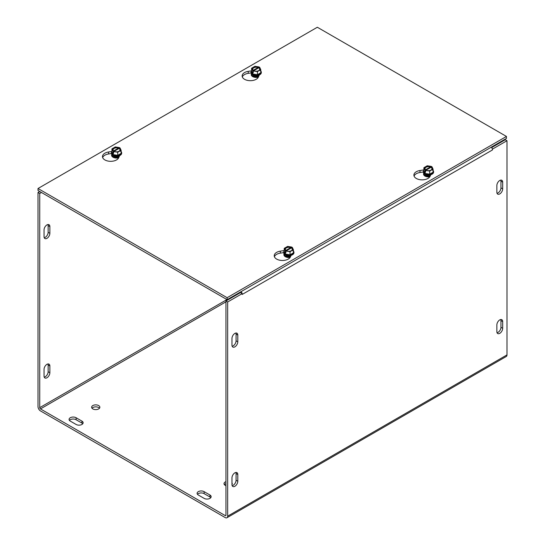 <?xml version="1.0" encoding="UTF-8"?>
<svg xmlns="http://www.w3.org/2000/svg" width="545" height="545" viewBox="0 0 545 545"><rect width="100%" height="100%" fill="white"/><g stroke="black" fill="none" stroke-linecap="round" stroke-linejoin="round"><path stroke-width="0.82" d="M253.589 76.484A2.65 1.533 0 0 0 253.779 76.825M425.877 175.953A2.65 1.533 0 0 0 426.074 176.294M113.925 157.11A2.65 1.533 0 0 0 114.123 157.457M286.22 256.586A2.65 1.533 0 0 0 286.411 256.927M231.979 345.162L231.979 338.445A4.115 2.378 -60 0 1 233.771 334.303A4.115 2.378 -60 0 1 236.946 333.199A4.115 2.378 -60 0 1 237.797 335.086L237.797 341.804A4.115 2.378 -60 0 1 235.999 345.946A4.115 2.378 -60 0 1 232.831 347.049A4.115 2.378 -60 0 1 231.979 345.162M232.156 346.225A4.115 2.378 120 0 0 236.074 340.809L236.074 334.092A4.115 2.378 120 0 0 235.89 333.029M497.04 193.291A4.115 2.378 120 0 0 500.957 187.882L500.957 181.158A4.115 2.378 120 0 0 500.78 180.102M502.681 182.153L502.681 188.877A4.115 2.378 -60 0 1 500.882 193.019A4.115 2.378 -60 0 1 497.714 194.115A4.115 2.378 -60 0 1 496.863 192.235L496.863 185.518A4.115 2.378 -60 0 1 498.655 181.376A4.115 2.378 -60 0 1 501.829 180.272A4.115 2.378 -60 0 1 502.681 182.153L500.957 181.158M44.043 236.659L44.043 229.942A4.115 2.378 -60 0 1 45.841 225.8A4.115 2.378 -60 0 1 49.009 224.697A4.115 2.378 -60 0 1 49.861 226.584L49.861 233.301A4.115 2.378 -60 0 1 48.069 237.443A4.115 2.378 -60 0 1 44.894 238.547A4.115 2.378 -60 0 1 44.043 236.659M44.22 237.722A4.115 2.378 120 0 0 48.137 232.306L48.137 225.589A4.115 2.378 120 0 0 47.96 224.526M231.979 477.87A4.115 2.378 -60 0 1 233.771 473.728A4.115 2.378 -60 0 1 236.946 472.624A4.115 2.378 -60 0 1 237.797 474.511L237.797 481.228A4.115 2.378 -60 0 1 235.999 485.37A4.115 2.378 -60 0 1 232.831 486.474A4.115 2.378 -60 0 1 231.979 484.587L231.979 477.87M232.156 485.649A4.115 2.378 120 0 0 236.074 480.234L236.074 473.516A4.115 2.378 120 0 0 235.89 472.461M496.863 324.943A4.115 2.378 -60 0 1 498.655 320.801A4.115 2.378 -60 0 1 501.829 319.697A4.115 2.378 -60 0 1 502.681 321.584L502.681 328.301A4.115 2.378 -60 0 1 500.882 332.443A4.115 2.378 -60 0 1 497.714 333.547A4.115 2.378 -60 0 1 496.863 331.66L496.863 324.943M497.04 332.722A4.115 2.378 120 0 0 500.957 327.307L500.957 320.589A4.115 2.378 120 0 0 500.78 319.527M44.22 377.147A4.115 2.378 120 0 0 48.137 371.731L48.137 365.014A4.115 2.378 120 0 0 47.96 363.958M44.043 369.367A4.115 2.378 -60 0 1 45.841 365.225A4.115 2.378 -60 0 1 49.009 364.128A4.115 2.378 -60 0 1 49.861 366.008L49.861 372.726A4.115 2.378 -60 0 1 48.069 376.868A4.115 2.378 -60 0 1 44.894 377.971A4.115 2.378 -60 0 1 44.043 376.091L44.043 369.367M82.751 423.772A4.115 2.378 0 0 0 81.927 423.09L76.109 419.732A4.115 2.378 0 0 0 69.46 420.413M70.285 421.101A4.115 2.378 180 0 1 69.079 419.418A4.115 2.378 180 0 1 71.62 417.225A4.115 2.378 180 0 1 76.109 417.743L81.927 421.101A4.115 2.378 180 0 1 83.133 422.777A4.115 2.378 180 0 1 80.592 424.977A4.115 2.378 180 0 1 76.109 424.46L70.285 421.101M204.123 498.368L198.305 495.01A4.115 2.378 180 0 1 197.099 493.334A4.115 2.378 180 0 1 199.64 491.14A4.115 2.378 180 0 1 204.123 491.651L209.948 495.01A4.115 2.378 180 0 1 211.153 496.693A4.115 2.378 180 0 1 208.612 498.886A4.115 2.378 180 0 1 204.123 498.368M210.772 497.687A4.115 2.378 0 0 0 209.948 496.999L204.123 493.641A4.115 2.378 0 0 0 197.481 494.329M98.652 405.562A4.115 2.378 180 0 1 99.858 407.244A4.115 2.378 180 0 1 95.743 409.615A4.115 2.378 180 0 1 91.628 407.244A4.115 2.378 180 0 1 94.169 405.044A4.115 2.378 180 0 1 98.652 405.562M99.483 408.239A4.115 2.378 0 0 0 98.652 407.551A4.115 2.378 0 0 0 92.01 408.239M231.979 482.829A4.115 2.378 180 0 1 232.245 483.674A4.115 2.378 180 0 1 231.979 484.519M225.95 485.69A4.115 2.378 180 0 1 224.015 483.674A4.115 2.378 180 0 1 225.95 481.657M225.95 483.647A4.115 2.378 0 0 0 224.39 484.669M491.433 147.095A3.468 2.003 60 0 1 492.435 149.964L242.218 294.429A3.468 2.003 -120 0 0 242.212 294.252M242.109 293.53A3.468 2.003 -120 0 0 241.21 291.561M239.936 292.297A1.029 0.593 60 0 1 240.284 292.713M39.737 191.493L38.014 192.487L38.014 406.665A3.468 2.003 -120 0 0 40.466 410.91L225.221 517.58A3.468 2.003 -120 0 0 226.952 517.75A3.468 2.003 -120 0 0 227.667 516.163L227.667 301.984L242.212 293.591L240.488 292.597L225.95 300.99L225.95 515.168A1.029 0.593 60 0 1 225.732 515.638A1.029 0.593 60 0 1 225.221 515.59L40.466 408.92A1.029 0.593 -120 0 1 39.737 407.66L226.945 299.58M41.461 192.487L39.737 193.482L39.737 407.66M492.435 149.97L492.442 149.119L506.986 140.726L506.986 354.904A3.468 2.003 60 0 1 506.271 356.491L226.952 517.75M242.212 294.436L242.212 293.591M491.719 147.552L505.263 139.731L506.986 140.726M39.737 193.482L38.014 192.487M225.95 300.99L227.667 301.984M259.359 74.917L258.316 77.165A8.229 4.748 180 0 1 249.29 80.646A8.229 4.748 180 0 1 242.137 75.939A8.229 4.748 180 0 1 248.234 71.347L251.592 70.83M251.068 72.901L248.234 73.337A8.229 4.748 0 0 0 242.314 76.934M423.329 171.982L419.991 172.499A8.229 4.748 0 0 0 414.071 176.096M430.829 174.686L430.066 176.328A8.229 4.748 180 0 1 421.047 179.809A8.229 4.748 180 0 1 413.893 175.102A8.229 4.748 180 0 1 419.991 170.51L423.887 169.911M119.702 155.543L118.653 157.798A8.229 4.748 180 0 1 109.634 161.279A8.229 4.748 180 0 1 102.48 156.565A8.229 4.748 180 0 1 108.578 151.98L111.936 151.462M111.412 153.527L108.578 153.969A8.229 4.748 0 0 0 102.658 157.56M283.673 252.614L280.334 253.132A8.229 4.748 0 0 0 274.414 256.722M291.173 255.319L290.41 256.961A8.229 4.748 180 0 1 281.39 260.442A8.229 4.748 180 0 1 274.23 255.728A8.229 4.748 180 0 1 280.334 251.143L284.224 250.536M227.136 297.699L38.014 188.509L317.333 27.25L506.448 136.441L227.136 297.699L227.136 299.689L506.448 138.423L506.448 136.441M227.136 299.689L38.014 190.498L38.014 188.509M292.399 250.339A4.748 2.745 0 0 1 293.408 252.853L290.049 254.794L285.457 254.079L284.224 251.436A4.748 2.745 0 0 0 285.457 254.079A4.748 2.745 0 0 0 290.049 254.794A4.748 2.745 0 0 0 293.408 252.853L293.408 249.76L292.297 247.376L285.914 251.061L285.914 252.676L285.335 252.342L285.335 250.727L291.718 247.042L291.718 247.839M285.914 252.001L285.335 252.342M285.335 250.727L284.224 248.343L287.59 246.401L291.718 247.042M284.224 251.436L284.224 248.343M285.457 254.079L285.457 252.601M285.75 250.489A3.951 2.282 180 0 1 286.023 247.437A3.951 2.282 180 0 1 291.303 247.28M291.888 247.614A3.951 2.282 180 0 1 291.609 250.666A3.951 2.282 180 0 1 286.329 250.823M293.408 249.76L290.049 251.701L285.914 251.061M286.098 250.55A3.454 1.996 180 0 1 286.37 247.907A3.454 1.996 180 0 1 290.955 247.75M291.534 248.084A3.454 1.996 180 0 1 291.262 250.734A3.454 1.996 180 0 1 286.684 250.891M293.408 251.047A5.143 2.97 180 0 1 293.782 251.62A5.143 2.97 180 0 1 293.959 252.39A5.143 2.97 180 0 1 290.151 255.258A5.143 2.97 180 0 1 283.85 253.159A5.143 2.97 180 0 1 283.673 252.39A5.143 2.97 180 0 1 284.224 251.047M290.049 254.794L290.049 251.701M283.679 252.533A5.143 2.97 0 0 0 283.673 252.682A5.143 2.97 0 0 0 283.85 253.445A5.143 2.97 0 0 0 289.49 255.625A5.143 2.97 0 0 0 293.959 252.682A5.143 2.97 0 0 0 293.953 252.533M285.839 255.694A2.977 1.717 0 0 0 285.839 255.741A2.977 1.717 0 0 0 285.941 256.191A2.977 1.717 0 0 0 287.065 257.131M288.182 257.322A2.977 1.717 180 0 1 285.941 256.082A2.977 1.717 180 0 1 285.839 255.639A2.977 1.717 180 0 1 285.907 255.278M290.335 257.117A2.977 1.717 180 0 1 289.45 257.322M285.859 255.108A2.977 1.717 0 0 0 285.941 255.353A2.977 1.717 0 0 0 290.757 256.211A2.425 1.397 180 0 1 286.861 256.204M290.819 256.075A2.977 1.717 180 0 1 285.941 255.251A2.977 1.717 180 0 1 285.893 255.121M287.092 255.476A2.977 1.717 0 0 0 290.546 255.476M289.804 255.591A2.977 1.717 180 0 1 287.828 255.591M120.111 150.87A4.748 2.745 0 0 1 121.113 153.383L117.754 155.318L113.169 154.61L111.936 151.96A4.748 2.745 0 0 0 113.169 154.61A4.748 2.745 0 0 0 117.754 155.318A4.748 2.745 0 0 0 121.113 153.383L121.113 150.291L120.009 147.906L113.626 151.592L113.626 153.206L113.04 152.866L113.04 151.258L119.423 147.572L119.423 148.369M113.04 152.866L113.626 152.532M113.04 151.258L111.936 148.867L115.295 146.932L119.423 147.572M111.936 151.96L111.936 148.867M113.169 154.61L113.169 153.131M121.113 150.291L117.754 152.232L113.626 151.592M119.593 148.145A3.951 2.282 180 0 1 119.321 151.19A3.951 2.282 180 0 1 114.041 151.353M113.455 151.013A3.951 2.282 180 0 1 113.735 147.968A3.951 2.282 180 0 1 119.014 147.811M119.246 148.615A3.454 1.996 180 0 1 118.967 151.258A3.454 1.996 180 0 1 114.389 151.415M113.81 151.081A3.454 1.996 180 0 1 114.082 148.438A3.454 1.996 180 0 1 118.66 148.281M121.113 151.578A5.143 2.97 180 0 1 121.494 152.15A5.143 2.97 180 0 1 121.671 152.92A5.143 2.97 180 0 1 117.195 155.863A5.143 2.97 180 0 1 111.555 153.69A5.143 2.97 180 0 1 111.384 152.92A5.143 2.97 180 0 1 111.936 151.578M117.754 155.318L117.754 152.232M111.391 153.063A5.143 2.97 0 0 0 111.384 153.206A5.143 2.97 0 0 0 116.528 156.177A5.143 2.97 0 0 0 121.671 153.206A5.143 2.97 0 0 0 121.664 153.063M113.551 156.217A2.977 1.717 0 0 0 113.551 156.272A2.977 1.717 0 0 0 114.777 157.662M118.279 157.662A2.977 1.717 0 0 0 118.871 157.328M118.946 157.164A2.977 1.717 180 0 1 117.155 157.846M115.894 157.846A2.977 1.717 180 0 1 113.551 156.17A2.977 1.717 180 0 1 113.619 155.802M113.571 155.638A2.977 1.717 0 0 0 116.528 157.158A2.977 1.717 0 0 0 119.484 155.638M119.45 155.652A2.977 1.717 180 0 1 116.528 157.055A2.977 1.717 180 0 1 113.598 155.652M114.797 156.006A2.977 1.717 0 0 0 118.251 156.006M117.516 156.122A2.977 1.717 180 0 1 115.54 156.122M432.056 169.713A4.748 2.745 0 0 1 433.064 172.22L429.705 174.162L425.114 173.453L423.887 170.803A4.748 2.745 0 0 0 425.114 173.453A4.748 2.745 0 0 0 429.705 174.162A4.748 2.745 0 0 0 433.064 172.22L433.064 169.134L431.96 166.743L425.577 170.428L425.577 172.043L424.991 171.709L424.991 170.095L431.374 166.409L431.374 167.213M425.577 171.375L424.991 171.709M424.991 170.095L423.887 167.71L427.246 165.769L431.374 166.409M423.887 170.803L423.887 167.71M425.114 173.453L425.114 171.975M425.407 169.856A3.951 2.282 180 0 1 425.679 166.811A3.951 2.282 180 0 1 430.959 166.647M431.545 166.988A3.951 2.282 180 0 1 431.265 170.033A3.951 2.282 180 0 1 425.986 170.19M433.064 169.134L429.705 171.069L425.577 170.428M425.754 169.924A3.454 1.996 180 0 1 426.033 167.281A3.454 1.996 180 0 1 430.611 167.117M431.19 167.458A3.454 1.996 180 0 1 430.918 170.101A3.454 1.996 180 0 1 426.34 170.258M433.064 170.422A5.143 2.97 180 0 1 433.445 170.994A5.143 2.97 180 0 1 433.616 171.757A5.143 2.97 180 0 1 429.807 174.632A5.143 2.97 180 0 1 423.506 172.527A5.143 2.97 180 0 1 423.329 171.757A5.143 2.97 180 0 1 423.887 170.422M429.705 174.162L429.705 171.069M423.336 171.907A5.143 2.97 0 0 0 423.329 172.05A5.143 2.97 0 0 0 423.506 172.82A5.143 2.97 0 0 0 429.147 174.993A5.143 2.97 0 0 0 433.616 172.05A5.143 2.97 0 0 0 433.609 171.907M425.502 175.061A2.977 1.717 0 0 0 425.495 175.115A2.977 1.717 0 0 0 425.597 175.558A2.977 1.717 0 0 0 426.721 176.505M427.845 176.689A2.977 1.717 180 0 1 425.597 175.456A2.977 1.717 180 0 1 425.495 175.006A2.977 1.717 180 0 1 425.563 174.645M429.991 176.491A2.977 1.717 180 0 1 429.106 176.689M425.516 174.482A2.977 1.717 0 0 0 425.597 174.727A2.977 1.717 0 0 0 430.414 175.585A2.425 1.397 180 0 1 426.517 175.572M430.482 175.449A2.977 1.717 180 0 1 425.597 174.618A2.977 1.717 180 0 1 425.55 174.489M426.749 174.85A2.977 1.717 0 0 0 430.203 174.85M429.46 174.965A2.977 1.717 180 0 1 427.484 174.965M259.767 70.237A4.748 2.745 0 0 1 260.776 72.751L257.41 74.692L252.826 73.977L251.592 71.334A4.748 2.745 0 0 0 252.826 73.977A4.748 2.745 0 0 0 257.41 74.692A4.748 2.745 0 0 0 260.776 72.751L260.776 69.658L259.665 67.273L253.282 70.959L253.282 72.574L252.703 72.24L252.703 70.625L259.086 66.94L259.086 67.737M252.703 72.24L253.282 71.899M252.703 70.625L251.592 68.241L254.951 66.299L259.086 66.94M251.592 71.334L251.592 68.241M252.826 73.977L252.826 72.499M260.776 69.658L257.41 71.599L253.282 70.959M259.25 67.512A3.951 2.282 180 0 1 258.977 70.564A3.951 2.282 180 0 1 253.697 70.721M253.112 70.387A3.951 2.282 180 0 1 253.391 67.335A3.951 2.282 180 0 1 258.671 67.178M258.902 67.982A3.454 1.996 180 0 1 258.63 70.632A3.454 1.996 180 0 1 254.045 70.789M253.466 70.448A3.454 1.996 180 0 1 253.738 67.805A3.454 1.996 180 0 1 258.316 67.648M260.776 70.945A5.143 2.97 180 0 1 261.15 71.518A5.143 2.97 180 0 1 261.328 72.287A5.143 2.97 180 0 1 256.852 75.23A5.143 2.97 180 0 1 251.218 73.057A5.143 2.97 180 0 1 251.041 72.287A5.143 2.97 180 0 1 251.592 70.945M257.41 74.692L257.41 71.599M251.047 72.43A5.143 2.97 0 0 0 251.041 72.58A5.143 2.97 0 0 0 256.184 75.551A5.143 2.97 0 0 0 261.328 72.58A5.143 2.97 0 0 0 261.321 72.43M253.207 75.591A2.977 1.717 0 0 0 253.207 75.639A2.977 1.717 0 0 0 254.433 77.029M257.935 77.029A2.977 1.717 0 0 0 258.528 76.702M258.609 76.538A2.977 1.717 180 0 1 256.818 77.22M255.55 77.22A2.977 1.717 180 0 1 253.207 75.537A2.977 1.717 180 0 1 253.275 75.176M253.227 75.006A2.977 1.717 0 0 0 256.184 76.525A2.977 1.717 0 0 0 259.141 75.006M259.107 75.019A2.977 1.717 180 0 1 256.184 76.423A2.977 1.717 180 0 1 253.255 75.019M254.454 75.374A2.977 1.717 0 0 0 257.908 75.374M257.172 75.489A2.977 1.717 180 0 1 255.196 75.489M253.282 76.641A4.101 2.364 180 0 1 252.458 75.946A4.101 2.364 180 0 1 252.185 74.447M251.449 73.739A4.953 2.861 0 0 0 252.682 76.586A4.953 2.861 0 0 0 258.323 77.145M111.786 154.364A4.953 2.861 0 0 0 113.026 157.219A4.953 2.861 0 0 0 118.667 157.778M425.577 176.11A4.101 2.364 180 0 1 424.746 175.422A4.101 2.364 180 0 1 424.473 173.916M423.738 173.208A4.953 2.861 0 0 0 424.977 176.062A4.953 2.861 0 0 0 429.814 176.791M284.081 253.841A4.953 2.861 0 0 0 285.314 256.688A4.953 2.861 0 0 0 290.151 257.424M113.626 157.267A4.101 2.364 180 0 1 112.795 156.579A4.101 2.364 180 0 1 112.529 155.073M285.921 256.743A4.101 2.364 180 0 1 285.09 256.048A4.101 2.364 180 0 1 284.817 254.549M237.797 341.804L236.074 340.809M237.797 335.086L236.074 334.092M502.681 188.877L500.957 187.882M48.137 232.306L49.861 233.301M48.137 225.589L49.861 226.584M237.797 474.511L236.074 473.516M237.797 481.228L236.074 480.234M502.681 321.584L500.957 320.589M502.681 328.301L500.957 327.307M48.137 365.014L49.861 366.008M48.137 371.731L49.861 372.726M76.109 419.732L76.109 417.743M81.927 423.09L81.927 421.101M209.948 496.999L209.948 495.01M204.123 493.641L204.123 491.651M227.667 516.163L506.986 354.904M225.95 301.835L40.466 408.92M225.221 515.59L225.95 515.168M248.234 71.347L248.234 73.337M419.991 170.51L419.991 172.499M108.578 151.98L108.578 153.969M280.334 251.143L280.334 253.132M290.669 255.448A2.425 1.397 180 0 1 286.97 255.448M118.483 156.735A2.425 1.397 180 0 1 114.566 156.735M118.374 155.979A2.425 1.397 180 0 1 114.675 155.979M430.325 174.822A2.425 1.397 180 0 1 426.626 174.822M258.139 76.102A2.425 1.397 180 0 1 254.229 76.102M258.03 75.346A2.425 1.397 180 0 1 254.331 75.346M252.458 75.946L253.977 76.9L256.15 77.247L258.446 76.879M424.746 175.422L426.272 176.369L429.944 176.566M112.795 156.579L114.321 157.525L116.494 157.873L118.79 157.505M285.09 256.048L286.616 257.002L290.287 257.199"/></g></svg>
